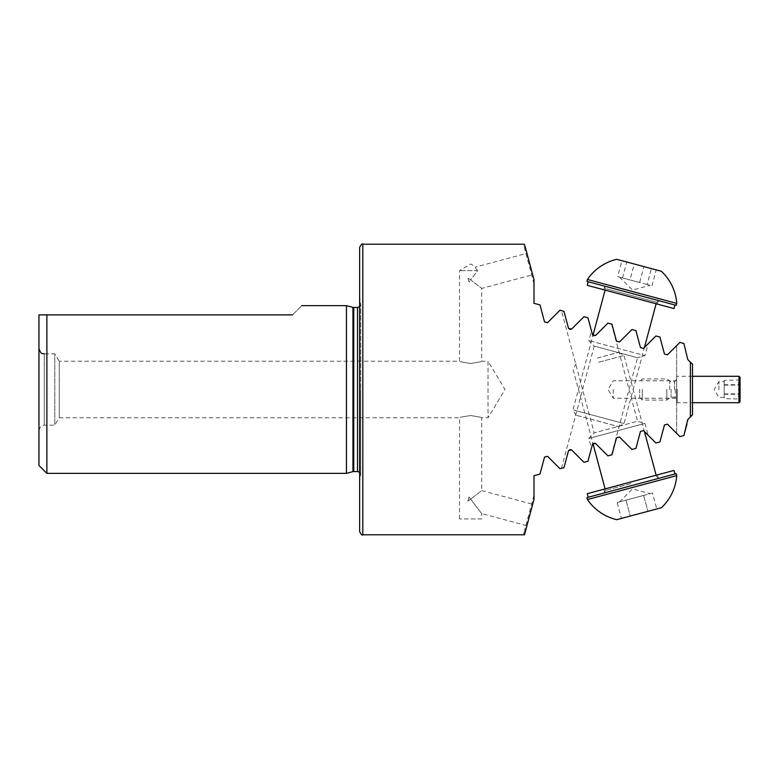 <?xml version="1.0" encoding="UTF-8"?>
<svg xmlns="http://www.w3.org/2000/svg" width="779" height="779" viewBox="0 0 779 779"><rect width="100%" height="100%" fill="white"/><g stroke="black" fill="none" stroke-linecap="round" stroke-linejoin="round"><path stroke-width="0.58" stroke-dasharray="3.9 2.92" d="M481.695 518.941L459.503 518.941L481.695 518.941L481.695 513.575L470.604 499.115L467.848 501.228L468.977 497.002L470.604 499.115L468.977 497.002L467.848 501.228L470.604 499.115L481.695 513.575L526.925 525.698L532.67 504.266L481.695 490.604L470.604 499.115L481.695 490.604L481.695 417.768L488.034 417.768L488.034 361.232L505.016 389.5L488.034 417.768L488.034 361.232L481.695 361.232L481.695 288.396L467.848 277.772L468.977 281.998L470.604 279.885L468.977 281.998L467.848 277.772L470.604 279.885L477.702 270.625L459.503 270.625L477.702 270.625L470.604 279.885L481.695 288.396L532.67 274.734L526.925 253.302L532.67 274.734M470.604 363.501C456.29 361.018 456.29 361.018 470.604 363.501C456.29 361.018 456.29 361.018 470.604 363.501C484.918 361.018 484.918 361.018 470.604 363.501C484.918 361.018 484.918 361.018 470.604 363.501M524.88 533.333L533.995 499.3L533.995 475.696L539.983 474.09L544.531 457.107L547.54 456.299L559.974 468.734L563.967 467.663L561.445 468.345L563.967 467.663L568.514 450.681C569.43 449.171 570.432 448.899 571.523 449.873L583.958 462.307L587.95 461.236L592.507 444.254L595.507 443.446L607.941 455.881L611.534 454.917L637.573 357.736L594.192 346.119L588.846 340.569L591.456 330.822L592.507 334.746L595.507 335.554L607.941 323.119L611.943 324.191L616.491 341.173L619.49 341.981L631.925 329.546L635.927 330.617L640.474 347.6L643.483 348.408L655.908 335.973L659.91 337.044L664.458 354.026L667.467 354.834L679.901 342.4L676.649 345.652L676.649 433.348L679.901 436.6L683.894 435.529L687.74 419.618L692.502 414.856L688.451 418.547M675.325 389.5L675.325 398.215L675.325 389.5M613.248 389.5L613.248 398.215L613.248 389.5M561.445 468.345L594.192 346.119L637.573 357.736L644.983 355.613L588.846 340.569L644.983 355.613L648.167 343.724L643.483 348.408L648.167 343.724M524.491 244.207L533.995 279.7L533.995 283.78L533.995 279.7L524.929 245.843L533.995 279.7L533.995 303.304L539.983 304.91L544.531 321.893L547.54 322.701L559.974 310.266L563.967 311.337L568.514 328.319L571.523 329.127L583.958 316.693L587.95 317.764L592.507 334.746L595.507 335.554L607.941 323.119L611.534 324.083L607.941 323.119L595.507 335.554L592.507 334.746L587.95 317.764L583.958 316.693L571.523 329.127C570.432 330.101 569.43 329.829 568.514 328.319L563.967 311.337L561.445 310.655L594.192 432.881L637.573 421.264L644.983 423.387L648.167 435.276L643.483 430.592L640.474 431.4L635.927 448.383L631.925 449.454L619.49 437.019L616.491 437.827L611.943 454.809L607.941 455.881L595.507 443.446C593.997 442.589 592.994 442.862 592.507 444.254L591.456 448.178L592.507 444.254L595.507 443.446L607.941 455.881L611.943 454.809L616.491 437.827L619.49 437.019L631.925 449.454L635.927 448.383L640.474 431.4L643.483 430.592L655.908 443.027L659.91 441.956L664.458 424.974L667.467 424.166L679.901 436.6L683.894 435.529L686.971 424.039M611.534 324.083L637.573 421.264L594.192 432.881L588.846 438.431L644.983 423.387L588.846 438.431L591.456 448.178M44.237 353.841L44.237 425.159L44.237 353.841L54.803 353.841L54.803 425.159L54.803 353.841L59.243 361.232L59.243 417.768L59.243 361.232L459.503 361.232L459.503 270.625L470.604 263.954L475.706 267.031C475.063 267.343 475.726 268.541 477.702 270.625C475.726 268.551 475.063 267.353 475.706 267.031L526.925 253.302M346.441 305.631L346.441 473.369M38.95 465.452L38.95 314.872L46.876 314.872L46.876 473.369M46.876 314.872L292.553 314.872C304.774 302.642 304.774 302.642 292.553 314.872M359.645 247.381L359.645 531.619M470.604 415.499C456.28 417.982 456.28 417.982 470.604 415.499C456.28 417.982 456.28 417.982 470.604 415.499C484.908 417.982 484.908 417.982 470.604 415.499C484.908 417.982 484.908 417.982 470.604 415.499M682.297 435.958L679.901 436.6L676.649 433.348L676.649 345.652L679.901 342.4L683.894 343.471L687.74 359.382L692.502 364.144L692.502 414.856L692.502 364.144L690.213 361.855L690.213 417.145M524.929 245.843L523.809 245.755L524.88 245.667M561.445 310.655L563.967 311.337L568.514 328.319C569.43 329.829 570.432 330.101 571.523 329.127L583.958 316.693L587.95 317.764L592.507 334.746L595.507 335.554L607.941 323.119L611.943 324.191L616.491 341.173L619.49 341.981L631.925 329.546L635.927 330.617L640.474 347.6L643.483 348.408L640.474 347.6L635.927 330.617L631.925 329.546L619.49 341.981M688.315 419.044L687.74 421.166L688.315 419.044L687.74 419.618M611.534 454.917L607.941 455.881L595.507 443.446L592.507 444.254L587.95 461.236L583.958 462.307L571.523 449.873C570.432 448.899 569.43 449.171 568.514 450.681L563.967 467.663L568.514 450.681L571.523 449.873L583.958 462.307L587.95 461.236L592.507 444.254L595.507 443.446L607.941 455.881L611.943 454.809L616.491 437.827L619.49 437.019L631.925 449.454L635.927 448.383L640.474 431.4L643.483 430.592L648.167 435.276M532.67 504.266L526.925 525.698M533.995 499.3L524.929 533.157L533.995 499.3M690.389 416.969L692.502 414.856L692.502 364.144L690.389 362.031M682.297 343.042L679.901 342.4L683.894 343.471L687.74 359.382L683.894 343.471L683.095 343.257M687.74 359.382L690.213 361.855M684.653 432.696L683.894 435.529L683.095 435.743M676.649 389.5L676.649 379.461L676.649 389.5M359.645 389.5L359.645 296.565L359.645 389.5M616.491 341.173L611.943 324.191L607.941 323.119L595.507 335.554C593.997 336.411 592.994 336.138 592.507 334.746L591.456 330.822M468.977 497.002L467.848 501.228L468.977 497.002M468.977 281.998L467.848 277.772L468.977 281.998M533.995 283.78L523.809 245.755M533.995 495.22L523.809 533.245M639.656 282.514L620.103 277.275L639.656 282.514L643.921 266.593M658.08 300.47L604.017 285.981L658.08 300.47M576.908 415.46L618.682 426.658L576.908 415.46M573.967 410.153L624.037 423.562L573.967 410.153M676.23 305.339L586.918 281.404M676.747 303.391L587.434 279.466M661.42 271.287L616.764 259.319M651.965 285.815L656.239 269.894L651.41 268.599L621.954 260.712L617.689 276.633L623.843 278.278L617.689 276.633M622.509 277.928L626.774 261.997M647.145 284.52L638.576 282.232L649.559 285.172L647.145 284.52L651.41 268.599M630.007 279.934L638.576 282.232L630.007 279.934L634.272 264.013M673.299 304.55L588.194 281.745L673.299 304.55M587.239 285.318L673.991 308.562M604.845 290.031L657.408 304.122L604.845 290.031M605.799 286.468L658.362 300.548L605.799 286.468M652.51 493.039L634.827 497.781L652.51 493.039L656.775 508.96L647.933 511.326L656.775 508.96M586.918 497.596L676.23 473.661M597.386 358.048L618.682 352.342L597.386 358.048M598.515 362.274L624.037 355.438L598.515 362.274M587.434 499.534L676.747 475.609M616.764 519.681L661.42 507.713M617.153 502.513L643.668 495.405L625.985 500.147L630.25 516.068L647.933 511.326L621.418 518.434L630.25 516.068L625.985 500.147L621.564 501.325L617.153 502.513L621.418 518.434M631.574 485.629L588.194 497.255L631.574 485.629M643.668 495.405L647.933 511.326L643.668 495.405M621.564 501.325L634.827 497.781L621.564 501.325M673.991 470.438L587.239 493.682M724.197 384.729L724.197 397.426L724.197 380.356L724.197 384.729L739.69 384.729C738.093 383.287 738.093 381.827 739.69 380.356C738.093 381.924 738.093 383.521 739.69 385.118L738.463 389.695L739.69 394.271C738.093 395.713 738.093 397.173 739.69 398.644C738.093 397.076 738.093 395.479 739.69 393.882L738.463 389.305L739.69 384.729M718.92 389.695L718.92 381.574L718.92 389.695M740.05 399.014L740.05 379.986L740.05 399.014L724.197 398.644L724.197 381.574L724.197 398.644M740.05 377.348L740.05 401.652M738.989 376.296L738.989 402.704M677.175 389.179L677.175 402.704L677.175 389.179M676.649 389.188L676.649 402.178L676.649 389.188M676.649 389.734L676.649 379.724L676.649 389.734M666.843 389.247L666.843 400.065L666.843 389.247M642.305 389.247L642.305 400.065L642.305 389.247M639.666 389.305L639.666 397.426L639.666 389.305M740.05 379.986L724.197 380.356M724.197 385.118L739.69 385.118M724.197 394.271L739.69 394.271M724.197 393.882L739.69 393.882M352.936 307.364L352.936 471.636M353.763 307.471L353.763 471.529M357.532 307.471L357.532 471.529M360.677 389.5L360.677 475.132L360.677 389.5M362.819 244.207L362.819 534.793M606.481 288.834L656.541 302.252L606.481 288.834M631.029 483.593L605.507 490.429L631.029 483.593M674.536 389.685L674.536 381.837L674.536 389.685M671.079 389.315L671.079 397.163L671.079 389.315M669.716 389.695L669.716 381.34L669.716 389.695M676.649 379.461L675.325 380.785L613.248 380.785L608.01 389.5L613.248 398.215L675.325 398.215L676.649 399.539M359.645 472.327L360.706 474.693L360.706 389.5L360.706 474.693L359.645 482.435M459.503 518.941L459.503 417.768L59.243 417.768L54.803 425.159L44.237 425.159C42.67 426.181 41.462 423.221 38.95 430.446M359.645 306.673L360.706 304.307L360.706 389.5L360.706 304.307L359.645 296.565M619.519 277.12L632.46 290.061L650.134 285.328M656.132 303.781L656.541 302.252L659.131 300.752M576.1 415.246L573.003 409.89L592.936 335.506M605.098 290.109L605.507 288.571L604.017 285.981M618.682 426.658L624.037 423.562L644.428 347.453M658.362 300.548L657.408 304.122M604.777 286.195L603.822 289.759M619.519 501.88L632.46 488.939L650.134 493.672M656.132 475.219L656.541 476.748L659.131 478.248M576.1 363.754L573.003 369.11L592.936 443.485M605.098 488.891L605.507 490.429L604.017 493.019M618.682 352.342L624.037 355.438L644.428 431.547M658.362 478.452L657.408 474.878M604.777 492.805L603.822 489.241M724.197 397.426L718.92 397.426L714.158 389.5L718.92 381.574L724.197 381.574M692.502 376.296L677.175 376.296L676.649 376.822M639.666 397.426L642.305 400.065L666.843 400.065L671.079 397.163L674.536 397.163L676.649 399.276M676.649 379.724L674.536 381.837L671.079 381.837L666.843 378.935L642.305 378.935L639.666 381.574M676.649 402.178L677.175 402.704L692.502 402.704"/><path stroke-width="1.17" d="M353.763 471.529L353.763 307.471L357.532 307.471L357.532 471.529L352.936 471.636L346.441 473.369L346.441 305.631L301.794 305.631M292.553 314.872C304.774 302.642 304.774 302.642 292.553 314.872L38.95 314.872L38.95 465.452L46.876 473.369L46.876 314.872M359.645 389.5L359.645 247.381C361.213 244.353 362.274 243.301 362.819 244.207L362.819 534.793C362.274 535.699 361.213 534.647 359.645 531.619L359.645 389.5M690.213 361.855L689.717 361.719L690.389 362.031L690.389 416.969L687.74 419.618L690.213 417.145M687.74 359.382L689.717 361.719L687.74 359.382L683.894 343.471L679.901 342.4L667.467 354.834L664.458 354.026L659.91 337.044L655.908 335.973L643.483 348.408L640.474 347.6L635.927 330.617L631.925 329.546L619.49 341.981L616.491 341.173L611.943 324.191L607.941 323.119L595.507 335.554L592.507 334.746L587.95 317.764L583.958 316.693L571.523 329.127L568.514 328.319L563.967 311.337L559.974 310.266L547.54 322.701L544.531 321.893L539.983 304.91L533.995 303.304L533.995 279.7L524.88 245.667M559.974 310.266L560.763 310.48M655.908 335.973L656.707 336.187M687.74 419.618L683.894 435.529L679.901 436.6L667.467 424.166L664.458 424.974L659.91 441.956L655.908 443.027L643.483 430.592L640.474 431.4L635.927 448.383L631.925 449.454L619.49 437.019L616.491 437.827L611.943 454.809L607.941 455.881L595.507 443.446L592.507 444.254L587.95 461.236L583.958 462.307L571.523 449.873L568.514 450.681L563.967 467.663L560.763 468.52M362.819 534.793L524.491 534.793L524.88 533.333L523.809 533.245L524.929 533.157L533.995 499.3L533.995 475.696L539.983 474.09L544.531 457.107L547.54 456.299L559.974 468.734M690.389 362.031L692.502 364.144L692.502 414.856L690.389 416.969M683.095 435.743L682.297 435.958M686.971 424.039L684.653 432.696M683.095 343.257L682.297 343.042M619.49 341.981L616.491 341.173M587.434 279.466L586.918 281.404L676.23 305.339L676.747 303.391A48.95 48.95 0 0 0 661.42 271.287L616.764 259.319A48.95 48.95 0 0 0 587.434 279.466L676.747 303.391M621.954 260.712L656.239 269.894M674.955 304.988L673.991 308.562L672.345 308.124L587.239 285.318L588.194 281.745M676.747 475.609L676.23 473.661L586.918 497.596L587.434 499.534A48.95 48.95 0 0 0 616.764 519.681L661.42 507.713A48.95 48.95 0 0 0 676.747 475.609L587.434 499.534M588.194 497.255L587.239 493.682L630.62 482.055L673.991 470.438L674.955 474.012M738.989 376.296L738.989 402.704L740.05 401.652L740.05 377.348L738.989 376.296L692.502 376.296M352.936 471.636L352.936 307.364L346.441 305.631M357.532 471.529L359.645 472.327M44.237 353.841C42.67 352.819 41.462 355.779 38.95 348.554M524.491 244.207L362.819 244.207M357.532 307.471L359.645 306.673M353.763 307.471L352.936 307.364M346.441 473.369L46.876 473.369M592.936 335.506L605.098 290.109M644.428 347.453L656.132 303.781M592.936 443.485L605.098 488.891M644.428 431.547L656.132 475.219M738.989 402.704L692.502 402.704"/></g></svg>
